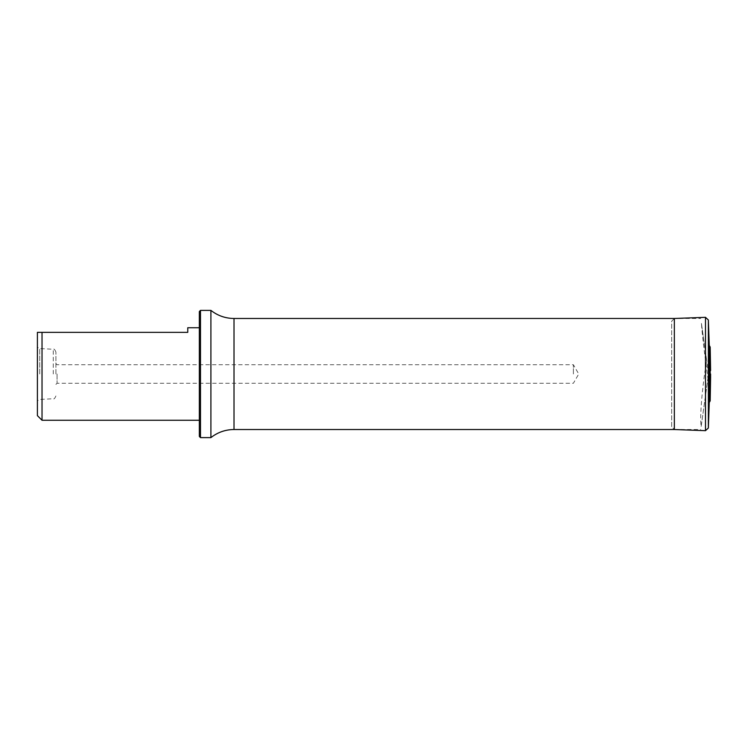 <?xml version="1.0" encoding="UTF-8"?>
<svg xmlns="http://www.w3.org/2000/svg" width="748" height="748" viewBox="0 0 748 748"><rect width="100%" height="100%" fill="white"/><g stroke="black" fill="none" stroke-linecap="round" stroke-linejoin="round"><path stroke-width="0.56" stroke-dasharray="3.74 2.81" d="M701.428 323.407L706.654 360.592C702.12 387.445 699.604 417.674 701.175 426.397L707.926 378.376C704.41 353.262 702.25 334.945 701.428 323.407L708.543 374L707.926 378.376M701.175 426.397L708.543 374L706.654 360.592M55.904 374L55.904 352.037L55.904 374M37.4 415.645L37.4 332.355L187.767 332.355L187.767 327.736M37.4 374L37.4 400.778L37.4 374M199.342 327.736L199.342 420.264L199.342 327.736M42.028 420.264L42.028 332.355M199.342 311.542L199.342 436.458M200.492 437.617L200.492 310.383M210.908 437.617L210.908 310.383M39.709 374L39.709 348.549L39.709 374M57.063 374L57.063 383.257L57.063 374M573.398 374L573.398 364.744L573.398 374M674.341 318.47L671.667 321.247L671.667 426.753L674.341 429.53L674.341 318.47L700.736 318.48M709.272 345.52L709.272 402.48M234.012 429.52L234.012 318.48M53.276 374L53.276 349.26L53.276 374M705.486 430.67L705.486 317.33M708.365 320.004L708.365 427.996M710.095 346.876L710.095 401.124M710.189 347.212L710.189 400.788M674.341 429.52L700.736 429.52M55.904 352.037C54.828 349.559 53.95 348.633 53.276 349.26L39.709 348.549L37.4 347.222M55.904 395.963C54.828 398.441 53.95 399.367 53.276 398.74L39.709 399.451L37.4 400.778M55.904 384.407L57.063 383.257L573.398 383.257L578.737 374L573.398 364.744L57.063 364.744L55.904 363.593M671.667 426.659L671.667 321.341"/><path stroke-width="1.12" d="M199.342 327.736L187.767 327.736L187.767 332.355L37.4 332.355L37.4 415.645L42.028 420.264L199.342 420.264M42.028 332.355L42.028 420.264M200.492 310.383L200.492 437.617L199.342 436.458L199.342 311.542L200.492 310.383L210.908 310.383L210.908 437.617C217.687 432.307 225.391 429.604 234.012 429.52L674.191 429.52M710.095 401.124L710.189 347.212L710.189 400.788L709.272 402.48L709.272 345.52L708.365 320.004L705.486 317.33L705.486 430.67L674.341 429.53L674.341 318.47L234.012 318.48L234.012 429.52M710.6 374L710.6 377.422L710.6 374M709.272 402.48L708.365 427.996L708.365 320.004M200.492 437.617L210.908 437.617M210.908 310.383C217.687 315.693 225.391 318.396 234.012 318.48M705.486 317.33L674.341 318.47M708.365 427.996L705.486 430.67M710.095 346.876L709.272 345.52M710.189 400.788L710.6 377.422M710.189 347.212L710.6 370.578"/></g></svg>
